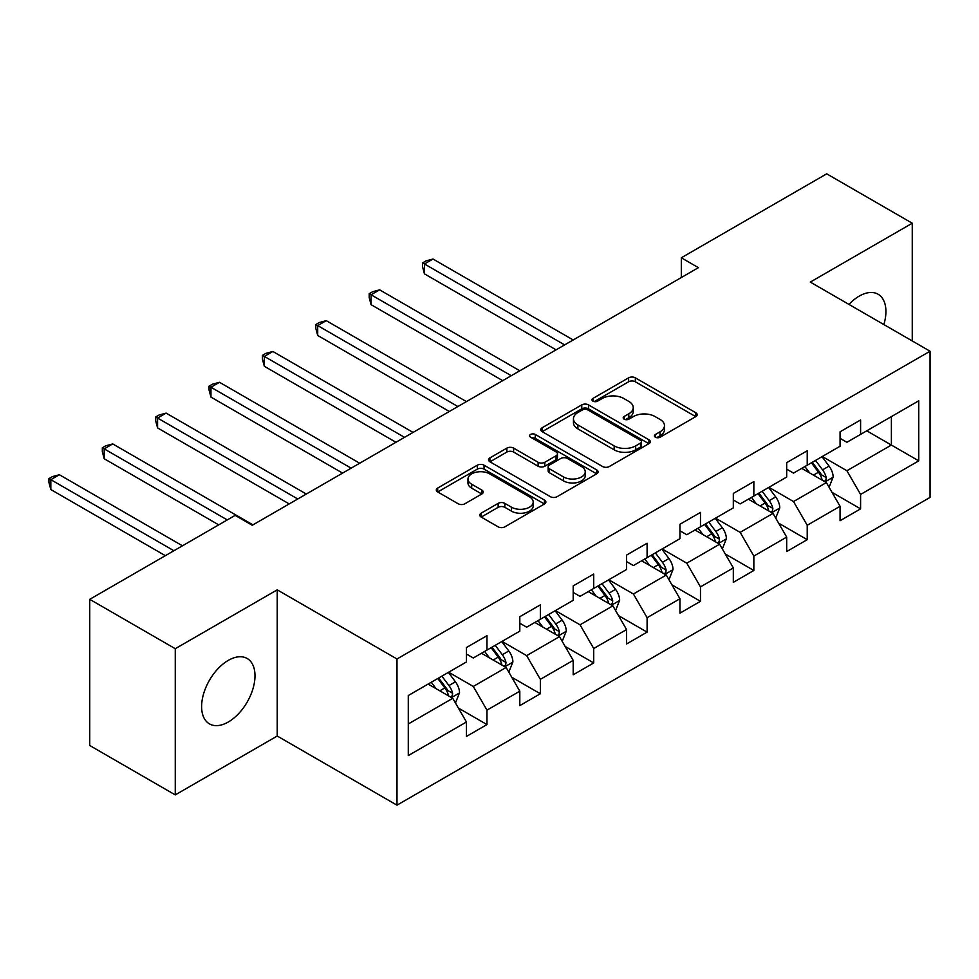 <?xml version="1.0" encoding="UTF-8"?>
<svg xmlns="http://www.w3.org/2000/svg" width="979" height="979" viewBox="0 0 979 979"><rect width="100%" height="100%" fill="white"/><g stroke="black" fill="none" stroke-linecap="round" stroke-linejoin="round"><path stroke-width="1.47" d="M655.404 437.209A3.329 1.921 0 0 0 660.103 437.209L695.788 416.613A4.748 2.741 0 0 0 697.183 414.668A4.748 2.741 0 0 0 695.788 412.734L635.334 377.833A4.748 2.741 0 0 0 628.616 377.833L592.931 398.429A3.329 1.921 0 0 0 591.965 399.787A3.329 1.921 0 0 0 592.931 401.145A3.329 1.921 0 0 0 597.631 401.145L602.256 398.477A15.199 8.774 0 0 1 623.745 398.477L628.787 401.39A15.199 8.774 0 0 1 633.242 407.594A15.199 8.774 0 0 1 628.787 413.799L624.174 416.467A3.329 1.921 0 0 0 623.195 417.825A3.329 1.921 0 0 0 624.174 419.171A3.329 1.921 0 0 0 628.873 419.171L633.486 416.516A15.199 8.774 0 0 1 654.975 416.516L660.017 419.416A15.199 8.774 0 0 1 664.472 425.62A15.199 8.774 0 0 1 660.017 431.825L655.404 434.492A3.329 1.921 0 0 0 654.425 435.851A3.329 1.921 0 0 0 655.404 437.209L655.404 434.492M228.303 722A37.74 21.795 120 0 0 252.961 688.739A37.74 21.795 120 0 0 247.173 658.5A37.74 21.795 120 0 0 228.303 660.372A37.74 21.795 120 0 0 203.644 693.634A37.74 21.795 120 0 0 209.433 723.873A37.74 21.795 120 0 0 228.303 722M883.866 324.551A37.74 21.795 120 0 0 878.102 294.238A37.74 21.795 120 0 0 859.219 296.111A37.74 21.795 120 0 0 848.964 304.408M481.178 513.167A4.748 2.741 0 0 0 479.796 515.101A4.748 2.741 0 0 0 481.178 517.047L498.14 526.837A4.748 2.741 0 0 0 504.858 526.837L544.495 503.952A4.748 2.741 0 0 0 545.878 502.019A4.748 2.741 0 0 0 544.495 500.085L484.042 465.184A4.748 2.741 0 0 0 477.324 465.184L437.686 488.056A4.748 2.741 0 0 0 436.304 490.002A4.748 2.741 0 0 0 437.686 491.935L458.184 503.769A4.748 2.741 0 0 0 464.89 503.769L481.852 493.967A4.748 2.741 0 0 0 483.247 492.033A4.748 2.741 0 0 0 481.852 490.1L471.694 484.226A12.703 7.33 0 0 1 467.974 479.037A12.703 7.33 0 0 1 475.818 472.27A12.703 7.33 0 0 1 489.659 473.86L529.455 496.83A12.703 7.33 0 0 1 533.188 502.019A12.703 7.33 0 0 1 525.344 508.799A12.703 7.33 0 0 1 511.491 507.208L504.858 503.377A4.748 2.741 0 0 0 498.14 503.377L481.178 513.167L481.178 517.047M277.228 589.847L175.265 648.71L89.738 599.332L89.738 745.509L175.265 794.899L277.228 736.024L396.984 805.166L396.984 658.989L277.228 589.847L277.228 736.024M912.257 340.949L912.257 223.224L810.294 282.087L930.05 351.228L396.984 658.989M912.257 223.224L826.717 173.834L681.311 257.783L681.311 277.546M89.738 599.332L235.144 515.382L252.252 525.258L698.419 267.659L681.311 257.783M602.587 466.53A4.748 2.741 0 0 0 609.305 466.53L648.93 443.658A4.748 2.741 0 0 0 650.325 441.713A4.748 2.741 0 0 0 648.93 439.779L588.489 404.878A4.748 2.741 0 0 0 581.771 404.878L542.133 427.762A4.748 2.741 0 0 0 540.751 429.695A4.748 2.741 0 0 0 542.133 431.629L602.587 466.53M531.878 437.931A3.329 1.921 0 0 1 535.256 438.396L535.256 434.443L596.713 469.932A4.748 2.741 0 0 1 598.108 471.866A4.748 2.741 0 0 1 596.713 473.812L557.088 496.683A4.748 2.741 0 0 1 550.369 496.683L489.916 461.782L489.916 457.903A4.748 2.741 0 0 0 488.521 459.849A4.748 2.741 0 0 0 489.916 461.782M489.916 457.903L506.877 448.113A4.748 2.741 0 0 1 513.596 448.113L538.107 462.272A4.748 2.741 0 0 0 544.826 462.272L556.072 455.773A4.748 2.741 0 0 0 557.467 453.84A4.748 2.741 0 0 0 556.072 451.894L530.557 437.16A3.329 1.921 0 0 1 529.578 435.802A3.329 1.921 0 0 1 531.634 434.027A3.329 1.921 0 0 1 535.256 434.443M396.984 805.166L930.05 497.405L930.05 351.228M458.405 708.074L486.967 724.57L486.967 710.154L519.812 691.186L519.812 705.602L540.347 693.756L540.347 679.328L573.192 660.372L573.192 674.788L593.715 662.942L593.715 648.514L626.56 629.558L626.56 643.974L647.095 632.128L647.095 617.7L679.94 598.744L679.94 613.16L700.474 601.302L700.474 586.886L733.32 567.918L733.32 582.346L753.842 570.488L753.842 556.072L786.688 537.104L786.688 551.532L807.222 539.674L807.222 525.258L840.068 506.29L840.068 520.706L860.59 508.86L860.59 494.444L918.755 460.852L918.755 400.803L891.392 416.613L891.392 445.053L918.755 460.852M486.967 724.57L466.445 736.428L466.445 722L408.28 755.58L408.28 695.531L466.445 661.951L466.445 647.535L486.967 635.677L486.967 650.093L519.812 631.137L519.812 616.709L540.347 604.863L540.347 619.279L573.192 600.323L573.192 585.895L593.715 574.049L593.715 588.465L626.56 569.497L626.56 555.081L647.095 543.235L647.095 557.651L679.94 538.683L679.94 524.267L700.474 512.409L700.474 526.837L733.32 507.868L733.32 493.453L753.842 481.595L753.842 496.023L786.688 477.054L786.688 462.639L807.222 450.781L807.222 465.209L840.068 446.24L840.068 431.812L860.59 419.967L860.59 434.382L918.755 400.803M481.497 653.262L506.131 667.482L473.285 686.45L448.651 672.218M466.445 654.045L473.285 657.998L486.967 650.093M473.285 686.45L486.967 710.154M506.131 667.482L519.812 691.186M534.864 622.448L559.498 636.668L526.653 655.624L502.019 641.404M519.812 623.231L526.653 627.184L540.347 619.279M526.653 655.624L540.347 679.328M559.498 636.668L573.192 660.372M588.244 591.622L612.878 605.854L580.033 624.81L555.399 610.59M573.192 592.417L580.033 596.37L593.715 588.465M580.033 624.81L593.715 648.514M612.878 605.854L626.56 629.558M641.624 560.808L666.258 575.028L633.413 593.996L608.767 579.776M626.56 561.603L633.413 565.556L647.095 557.651M633.413 593.996L647.095 617.7M666.258 575.028L679.94 598.744M694.992 529.994L719.626 544.214L686.781 563.182L662.147 548.962M679.94 530.789L686.781 534.73L700.474 526.837M686.781 563.182L700.474 586.886M719.626 544.214L733.32 567.918M748.372 499.18L773.006 513.4L740.161 532.368L715.527 518.148M733.32 499.975L740.161 503.916L753.842 496.023M740.161 532.368L753.842 556.072M773.006 513.4L786.688 537.104M801.74 468.366L826.374 482.586L793.528 501.554L768.894 487.322M786.688 469.149L793.528 473.102L807.222 465.209M793.528 501.554L807.222 525.258M826.374 482.586L840.068 506.29M866.758 430.833L891.392 445.053L846.908 470.74L822.274 456.508M840.068 438.335L846.908 442.288L860.59 434.382M846.908 470.74L860.59 494.444M175.265 648.71L175.265 794.899M408.28 723.983L452.751 698.296L428.117 684.076M452.751 698.296L466.445 722M832.028 492.364L860.59 508.86M778.648 523.178L807.222 539.674M725.28 553.992L753.842 570.488M671.9 584.818L700.474 601.302M618.52 615.632L647.095 632.128M565.152 646.446L593.715 662.942M511.772 677.26L540.347 693.756M656.725 437.674L660.017 435.777A15.199 8.774 0 0 0 664.472 429.573L664.472 425.62M633.242 407.594L633.242 411.547A15.199 8.774 0 0 1 628.787 417.752L625.495 419.648M695.726 416.638L635.334 381.773A4.748 2.741 0 0 0 628.616 381.773L594.265 401.61M648.869 443.695L588.489 408.83A4.748 2.741 0 0 0 581.771 408.83L542.207 431.666M640.535 443.071A3.329 1.921 0 0 0 641.514 441.713A3.329 1.921 0 0 0 640.535 440.354L587.473 409.724A3.329 1.921 0 0 0 582.774 409.724L577.904 412.538A15.199 8.774 0 0 0 573.449 418.743A15.199 8.774 0 0 0 577.904 424.947L614.176 445.886A15.199 8.774 0 0 0 635.665 445.886L640.535 443.071L640.535 447.024A3.329 1.921 0 0 0 641.514 445.665L641.514 441.713M573.449 418.743L573.449 422.695A15.199 8.774 0 0 0 577.904 428.9L577.904 424.947M640.535 447.024L635.665 449.838A15.199 8.774 0 0 1 614.176 449.838L577.904 428.9M489.977 461.819L506.877 452.065L506.877 448.113M557.467 453.84L557.467 457.78A4.748 2.741 0 0 1 556.072 459.726L544.826 466.224A4.748 2.741 0 0 1 538.107 466.224L513.596 452.065A4.748 2.741 0 0 0 506.877 452.065M535.256 438.396L596.652 473.848M563.549 476.957A12.703 7.33 0 0 0 577.39 478.547A12.703 7.33 0 0 0 585.234 471.768A12.703 7.33 0 0 0 581.514 466.579L567.49 458.49A4.748 2.741 0 0 0 560.783 458.49L549.525 464.988A4.748 2.741 0 0 0 548.142 466.922A4.748 2.741 0 0 0 549.525 468.868L563.549 476.957L563.549 480.909A12.703 7.33 0 0 0 577.39 482.5A12.703 7.33 0 0 0 585.234 475.721L585.234 471.768M548.142 466.922L548.142 470.875A4.748 2.741 0 0 0 549.525 472.808L549.525 468.868M563.549 480.909L549.525 472.808M533.188 502.019L533.188 505.972A12.703 7.33 0 0 1 525.344 512.751A12.703 7.33 0 0 1 511.491 511.16L504.858 507.33A4.748 2.741 0 0 0 498.14 507.33L481.252 517.083M467.974 479.037L467.974 482.99A12.703 7.33 0 0 0 471.694 488.178L471.694 484.226M481.79 494.003L471.694 488.178M544.422 503.989L484.042 469.125A4.748 2.741 0 0 0 477.324 469.125L437.76 491.972M829.078 487.273L833.153 477.018A12.825 7.404 -120 0 0 829.066 466.102L821.993 456.667M809.682 472.955L804.897 466.542M573.192 339.97L433.012 259.031L424.458 263.975L424.458 273.851L556.084 349.846M824.391 481.435L825.946 479.796L826.227 477.556A12.825 7.404 -120 0 0 822.556 469.847L815.495 460.424M812.289 462.272L820.121 472.735A6.535 3.769 60 0 1 821.308 474.717L826.227 477.556M811.395 462.798L818.456 472.221A12.825 7.404 60 0 1 822.127 479.93M424.458 273.851L422.573 266.839L422.573 262.886L564.638 344.902M422.573 262.886L426 260.916L433.012 259.031M775.711 518.087L779.774 507.832A12.825 7.404 -120 0 0 775.686 496.916L768.625 487.481M756.314 503.769L751.517 497.356M519.812 370.784L379.632 289.845L371.078 294.789L371.078 304.665L502.704 380.66M771.024 512.262L772.578 510.61L772.859 508.382A12.825 7.404 -120 0 0 769.188 500.661L762.127 491.238M758.909 493.098L766.741 503.549A6.535 3.769 60 0 1 767.928 505.531L772.859 508.382M758.015 493.612L765.076 503.035A12.825 7.404 60 0 1 768.748 510.744M371.078 304.665L369.205 297.653L369.205 293.7L511.258 375.716M369.205 293.7L372.62 291.73L379.632 289.845M722.331 548.901L726.406 538.646A12.825 7.404 -120 0 0 722.306 527.73L715.245 518.307M702.934 534.583L698.137 528.183M466.432 401.598L326.264 320.659L317.71 325.603L317.71 335.479L449.324 411.474M717.644 543.076L719.198 541.436L719.479 539.196A12.825 7.404 -120 0 0 715.808 531.487L708.747 522.052M705.541 523.912L713.373 534.363A6.535 3.769 60 0 1 714.56 536.345L719.479 539.196M704.647 524.426L711.709 533.849A12.825 7.404 60 0 1 715.38 541.558M317.71 335.479L315.825 328.467L315.825 324.514L457.878 406.53M315.825 324.514L319.252 322.544L326.264 320.659M668.963 579.715L673.026 569.46A12.825 7.404 -120 0 0 668.938 558.544L661.877 549.121M649.566 565.397L644.769 558.997M413.065 432.412L272.884 351.485L264.33 356.417L264.33 366.293L395.957 442.288M664.264 573.89L665.818 572.25L666.099 570.011A12.825 7.404 -120 0 0 662.428 562.301L655.367 552.866M652.161 554.726L659.993 565.189A6.535 3.769 60 0 1 661.18 567.171L666.099 570.011M651.268 555.24L658.329 564.663A12.825 7.404 60 0 1 662 572.385M264.33 366.293L262.445 359.281L262.445 355.328L404.511 437.344M262.445 355.328L265.872 353.358L272.884 351.485M615.583 610.529L619.646 600.274A12.825 7.404 -120 0 0 615.558 589.358L608.497 579.935M596.187 596.211L591.389 589.811M359.685 463.226L219.516 382.299L210.962 387.231L210.962 397.107L342.577 473.102M610.896 604.704L612.45 603.064L612.732 600.825A12.825 7.404 -120 0 0 609.06 593.115L601.999 583.692M598.781 585.54L606.625 596.003A6.535 3.769 60 0 1 607.812 597.985L612.732 600.825M597.888 586.054L604.949 595.489A12.825 7.404 60 0 1 608.62 603.199M210.962 397.107L209.078 390.095L209.078 386.154L351.131 468.17M209.078 386.154L212.492 384.172L219.516 382.299M562.203 641.343L566.278 631.1A12.825 7.404 -120 0 0 562.191 620.172L555.117 610.749M542.807 627.025L538.009 620.625M306.317 494.04L166.136 413.114L157.582 418.045L157.582 427.933L289.209 503.916M557.516 635.518L559.07 633.878L559.352 631.639A12.825 7.404 -120 0 0 555.68 623.929L548.619 614.506M545.413 616.354L553.245 626.817A6.535 3.769 60 0 1 554.432 628.799L559.352 631.639M544.52 616.868L551.581 626.303A12.825 7.404 60 0 1 555.252 634.013M157.582 427.933L155.698 420.921L155.698 416.968L297.763 498.984M155.698 416.968L159.124 414.986L166.136 413.114M508.835 672.169L512.898 661.914A12.825 7.404 -120 0 0 508.811 650.986L501.75 641.563M489.439 657.839L484.642 651.439M252.937 524.854L112.756 443.928L104.202 448.871L104.202 458.747L218.721 524.854M504.148 666.332L505.702 664.692L505.984 662.453A12.825 7.404 -120 0 0 502.313 654.743L495.252 645.32M492.033 647.168L499.865 657.631A6.535 3.769 60 0 1 501.052 659.613L505.984 662.453M491.14 647.694L498.201 657.117A12.825 7.404 60 0 1 501.872 664.827M104.202 458.747L102.33 451.735L102.33 447.782L227.275 519.922M102.33 447.782L105.744 445.8L112.756 443.928M455.455 702.983L459.53 692.728A12.825 7.404 -120 0 0 455.431 681.812L448.37 672.377M436.059 688.665L431.262 682.253M182.449 545.792L59.389 474.742L50.835 479.686L50.835 489.561L165.353 555.68M450.768 697.146L452.322 695.506L452.604 693.279A12.825 7.404 -120 0 0 448.933 685.557L441.872 676.134M438.665 677.994L446.497 688.445A6.535 3.769 60 0 1 447.684 690.428L452.604 693.279M437.772 678.508L444.833 687.931A12.825 7.404 60 0 1 448.492 695.641M50.835 489.561L48.95 482.549L48.95 478.596L173.907 550.736M48.95 478.596L52.376 476.626L59.389 474.742M660.017 435.777L660.017 431.825M624.174 419.171L624.174 416.467M628.787 417.752L628.787 413.799M592.931 401.145L592.931 398.429M628.616 381.773L628.616 377.833M635.334 381.773L635.334 377.833M695.788 416.613L695.788 412.734M542.133 431.629L542.133 427.762M581.771 408.83L581.771 404.878M588.489 408.83L588.489 404.878M648.93 443.658L648.93 439.779M614.176 449.838L614.176 445.886M635.665 449.838L635.665 445.886M513.596 452.065L513.596 448.113M538.107 466.224L538.107 462.272M544.826 466.224L544.826 462.272M556.072 459.726L556.072 455.773M596.713 473.812L596.713 469.932M498.14 507.33L498.14 503.377M504.858 507.33L504.858 503.377M511.491 511.16L511.491 507.208M481.852 493.967L481.852 490.1M437.686 491.935L437.686 488.056M477.324 469.125L477.324 465.184M484.042 469.125L484.042 465.184M544.495 503.952L544.495 500.085M825.113 481.852L833.068 477.262M822.556 469.847L829.066 466.102M813.439 475.121L818.456 472.221M771.733 512.666L779.688 508.077M769.188 500.661L775.686 496.916M760.059 505.935L765.076 503.035M718.366 543.492L726.32 538.891M715.808 531.487L722.306 527.73M706.691 536.749L711.709 533.849M664.986 574.306L672.94 569.705M662.428 562.301L668.938 558.544M653.311 567.563L658.329 564.663M611.618 605.12L619.572 600.531M609.06 593.115L615.558 589.358M599.943 598.377L604.949 595.489M558.238 635.934L566.192 631.345M555.68 623.929L562.191 620.172M546.563 629.191L551.581 626.303M504.858 666.748L512.812 662.159M502.313 654.743L508.811 650.986M493.183 660.005L498.201 657.117M451.49 697.562L459.445 692.973M448.933 685.557L455.431 681.812M439.816 690.831L444.833 687.931"/></g></svg>
